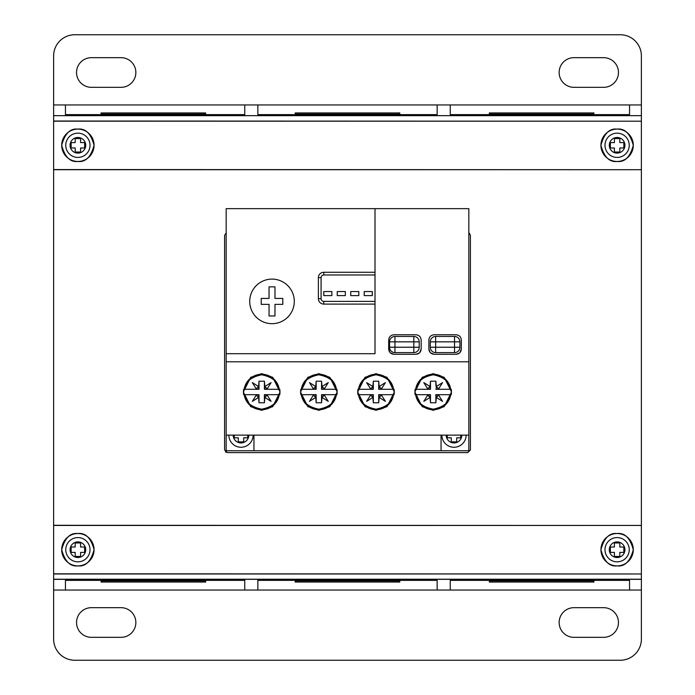 <?xml version="1.0" encoding="UTF-8"?>
<svg xmlns="http://www.w3.org/2000/svg" width="695" height="695" viewBox="0 0 695 695"><rect width="100%" height="100%" fill="white"/><g stroke="black" fill="none" stroke-linecap="round" stroke-linejoin="round"><path stroke-width="1.04" d="M336.397 389.287L336.927 389.287A18.261 18.261 0 0 1 336.927 394.682L325.173 394.682L324.339 395.134L328.248 401.363L322.011 397.453L321.559 402.77L316.173 402.77L315.721 397.453L309.492 401.363L313.402 395.134L312.568 394.682L300.805 394.682A18.261 18.261 0 0 1 300.805 389.287L312.568 389.287L313.402 388.844L309.492 382.606L315.721 386.516L316.173 381.199L321.559 381.199L322.011 386.516L328.248 382.606L324.339 388.844L325.173 389.287L335.85 389.287C335.311 381.816 329.647 376.985 318.866 374.787C308.085 376.985 302.421 381.816 301.882 389.287L301.335 389.287A17.74 17.74 0 0 1 336.397 389.287M313.402 395.134L309.492 401.363L315.721 397.453L313.402 395.134L316.173 394.682L312.568 394.682M301.335 394.682L301.882 394.682C302.421 402.153 308.085 406.992 318.866 409.181C329.647 406.992 335.311 402.153 335.85 394.682L336.397 394.682A17.74 17.74 0 0 1 301.335 394.682M315.878 394.977L315.721 397.453M316.173 398.287L316.173 394.682M316.173 394.795L316.173 402.77M321.559 402.77L321.559 394.795M322.011 397.453L328.248 401.363L324.339 395.134L322.011 397.453L321.559 394.682L325.173 394.682M321.863 394.977L324.339 395.134M324.339 388.844L328.248 382.606L322.011 386.516L324.339 388.844L321.559 389.287L325.173 389.287M321.559 385.682L321.559 389.287M321.863 388.991L322.011 386.516M321.559 389.183L321.559 381.199M316.173 381.199L316.173 389.287L313.402 388.844L315.721 386.516L315.878 388.991M315.721 386.516L309.492 382.606L313.402 388.844M312.568 389.287L316.173 389.287M617.108 533.534C624.762 532.613 630.148 538.008 633.293 549.71C630.148 561.412 624.762 566.807 617.108 565.886C609.463 566.807 604.068 561.412 600.932 549.71C604.068 538.008 609.463 532.613 617.108 533.534A16.176 16.176 0 0 1 633.293 549.71A16.176 16.176 0 0 1 617.108 565.886A16.176 16.176 0 0 1 600.932 549.71A16.176 16.176 0 0 1 617.108 533.534M77.892 533.534C85.537 532.613 90.932 538.008 94.068 549.71C90.932 561.412 85.537 566.807 77.892 565.886A16.176 16.176 0 0 0 94.068 549.71A16.176 16.176 0 0 0 77.892 533.534A16.176 16.176 0 0 0 61.707 549.71A16.176 16.176 0 0 0 77.892 565.886C70.238 566.807 64.852 561.412 61.707 549.71C64.852 538.008 70.238 532.613 77.892 533.534M77.892 161.466C70.238 162.387 64.852 156.992 61.707 145.29C64.852 133.588 70.238 128.193 77.892 129.114C85.537 128.193 90.932 133.588 94.068 145.29C90.932 156.992 85.537 162.387 77.892 161.466A16.176 16.176 0 0 1 61.707 145.29A16.176 16.176 0 0 1 77.892 129.114A16.176 16.176 0 0 1 94.068 145.29A16.176 16.176 0 0 1 77.892 161.466M617.108 161.466C609.463 162.387 604.068 156.992 600.932 145.29C604.068 133.588 609.463 128.193 617.108 129.114A16.176 16.176 0 0 0 600.932 145.29A16.176 16.176 0 0 0 617.108 161.466A16.176 16.176 0 0 0 633.293 145.29A16.176 16.176 0 0 0 617.108 129.114C624.762 128.193 630.148 133.588 633.293 145.29C630.148 156.992 624.762 162.387 617.108 161.466M53.619 115.657L641.381 115.657L641.381 104.954L629.548 104.954L629.548 114.623L450.247 114.623L450.247 104.954L437.146 104.954L437.146 114.623L257.854 114.623L257.854 104.954L244.753 104.954L244.753 114.623L65.452 114.623L65.452 104.954L53.619 104.954L641.381 104.954L641.381 55.887A21.137 21.137 -0 0 0 620.235 34.75L74.765 34.75A21.137 21.137 -0 0 0 53.619 55.887L53.619 573.974L641.381 573.974L641.381 639.113A21.137 21.137 180 0 1 620.235 660.25L74.765 660.25A21.137 21.137 180 0 1 53.619 639.113L53.619 590.046L65.452 590.046L65.452 580.377L65.452 590.046L244.753 590.046L244.753 580.377L65.452 580.377M53.619 573.974L53.619 579.222L641.381 579.222M53.619 573.809L641.381 573.974M53.619 525.446L641.381 525.446L641.381 573.809M53.619 525.298L641.381 525.446M226.17 232.921L224.589 235.37L224.581 449.926L227.282 452.619L467.718 452.619L470.419 449.926L470.411 235.37L469.281 233.181M53.619 169.702L641.381 169.702L641.381 525.298M53.619 169.554L641.381 169.702M53.619 121.191L641.381 121.191L641.381 169.554M53.619 579.222L641.381 579.326L53.619 579.343L53.619 590.046M53.619 121.026L641.381 121.191M225.371 451.828L227.282 452.619M224.589 235.37L224.581 243.841M469.62 233.468L468.83 232.921M470.419 449.926L470.419 440.891M603.634 87.327A14.83 14.83 -0 0 0 618.463 72.497A14.83 14.83 -0 0 0 603.634 57.668L573.974 57.668A14.83 14.83 -0 0 0 559.145 72.497A14.83 14.83 -0 0 0 573.974 87.327L603.634 87.327M295.219 114.067L399.781 114.067M489.332 114.067L593.904 114.067M101.096 114.067L205.668 114.067M205.668 580.933L101.096 580.933M593.904 580.933L489.332 580.933M399.781 580.933L295.219 580.933M91.366 57.668A14.83 14.83 -0 0 0 76.537 72.497A14.83 14.83 -0 0 0 91.366 87.327L121.026 87.327A14.83 14.83 -0 0 0 135.855 72.497A14.83 14.83 -0 0 0 121.026 57.668L91.366 57.668M603.634 637.332A14.83 14.83 180 0 0 618.463 622.503A14.83 14.83 180 0 0 603.634 607.673L573.974 607.673A14.83 14.83 180 0 0 559.145 622.503A14.83 14.83 180 0 0 573.974 637.332L603.634 637.332M91.366 607.673A14.83 14.83 180 0 0 76.537 622.503A14.83 14.83 180 0 0 91.366 637.332L121.026 637.332A14.83 14.83 180 0 0 135.855 622.503A14.83 14.83 180 0 0 121.026 607.673L91.366 607.673M295.219 580.377L295.219 582.062L399.781 582.062L399.781 580.377M244.753 580.377L244.753 590.046L257.854 590.046L257.854 580.377L257.854 590.046L437.146 590.046L437.146 580.377L257.854 580.377M489.332 580.377L489.341 582.062L593.904 582.062L593.904 580.377M437.146 580.377L437.146 590.046L450.247 590.046L450.247 580.377L450.247 590.046L629.548 590.046L629.548 580.377L450.247 580.377M101.096 580.377L101.096 582.062L205.659 582.062L205.668 580.377M629.548 580.377L629.548 590.046L641.381 590.046M641.381 115.657L641.381 121.026M399.781 114.623L399.781 112.938L295.219 112.938L295.219 114.623M593.904 114.623L593.904 112.938L489.341 112.938L489.332 114.623M205.668 114.623L205.659 112.938L101.096 112.938L101.096 114.623M272.006 323.688A22.292 22.292 0 0 0 294.298 301.395A22.292 22.292 0 0 0 272.006 279.112A22.292 22.292 0 0 0 249.722 301.395A22.292 22.292 0 0 0 272.006 323.688M269.043 298.433L261.224 298.433L261.224 304.358L269.043 304.358L269.043 315.956L274.977 315.956L274.977 304.358L282.796 304.358L282.796 298.433L274.977 298.433L274.977 286.835L269.043 286.835L269.043 298.433M459.925 347.231L454.539 347.231L454.539 352.626L435.661 352.626A5.395 5.395 180 0 1 430.274 347.231L430.274 341.836A5.395 5.395 180 0 1 435.661 336.45L454.539 336.45A5.395 5.395 180 0 1 459.925 341.836L459.925 347.231A5.395 5.395 180 0 1 454.539 352.626L435.661 352.626L435.661 347.231L454.539 347.231L454.539 341.836L435.661 341.836L435.661 347.231L430.274 347.231M419.215 347.231L413.82 347.231L413.82 352.626L394.951 352.626A5.395 5.395 180 0 1 389.556 347.231L389.556 341.836A5.395 5.395 180 0 1 394.951 336.45L413.82 336.45A5.395 5.395 180 0 1 419.215 341.836L419.215 347.231A5.395 5.395 180 0 1 413.82 352.626L394.951 352.626L394.951 347.231L413.82 347.231L413.82 341.836L394.951 341.836L394.951 347.231L389.556 347.231M433.185 410.319L422.186 406.653L414.846 391.989L422.186 377.315L433.185 373.649L444.183 377.315L451.515 391.989L444.183 406.653L433.185 410.319M376.021 410.319L365.023 406.653L357.69 391.989L365.023 377.315L376.021 373.649L387.028 377.315L394.36 391.989L387.028 406.653L376.021 410.319M261.711 410.319L250.713 406.653L243.372 391.989L250.713 377.315L261.711 373.649L272.709 377.315L280.042 391.989L272.709 406.653L261.711 410.319M318.866 410.319L307.868 406.653L300.535 391.989L307.868 377.315L318.866 373.649L329.864 377.315L337.197 391.989L329.864 406.653L318.866 410.319M226.17 435.122L226.17 450.76L468.83 450.76L468.83 435.122L226.17 435.122L226.17 361.791L468.83 361.791L468.83 435.122M461.341 340.116C461.046 336.84 459.265 335.051 455.99 334.764L434.21 334.764C430.935 335.051 429.145 336.84 428.858 340.116L428.858 348.951C429.145 352.226 430.935 354.016 434.21 354.302L455.99 354.302C459.265 354.016 461.046 352.226 461.341 348.951L461.341 340.116C461.046 336.84 459.265 335.06 455.99 334.764L434.21 334.764C430.935 335.06 429.154 336.84 428.858 340.116M388.687 348.951C388.974 352.226 390.764 354.016 394.039 354.302L415.818 354.302C419.094 354.016 420.875 352.226 421.17 348.951L421.17 340.116C420.875 336.84 419.094 335.051 415.818 334.764L394.039 334.764C390.764 335.051 388.974 336.84 388.687 340.116L388.687 348.951L389.982 352.487M468.83 361.791L468.83 208.648L375.005 208.648L375.005 353.703L226.17 353.703L226.17 361.791M375.005 208.648L226.17 208.648L226.17 353.703M282.144 435.122L241.382 435.122M396.463 435.122L355.692 435.122M453.618 435.122L412.856 435.122M339.308 435.122L298.537 435.122M253.936 435.122A16.176 16.176 0 0 1 253.944 435.661L253.944 450.76M441.056 450.76L441.056 435.661A16.176 16.176 0 0 1 441.064 435.122M390.286 352.808L393.883 354.302M421.17 340.116C420.875 336.84 419.094 335.06 415.818 334.764L394.039 334.764C390.764 335.06 388.974 336.84 388.687 340.116M416.01 354.302L419.346 353.017M419.667 352.704L421.17 348.951M456.181 354.302L459.517 353.017M459.847 352.704L461.341 348.951M428.858 348.951L430.153 352.487M430.457 352.808L434.054 354.302M375.005 288.182L375.005 274.977L323.774 274.977A2.693 2.693 0 0 0 321.081 277.67L321.081 298.702A2.693 2.693 0 0 0 323.774 301.395L375.005 301.395M279.242 389.287L279.772 389.287A18.261 18.261 0 0 1 279.772 394.682L268.009 394.682L267.175 395.134L271.085 401.363L264.856 397.453L264.404 402.77L259.009 402.77L258.566 397.453L252.328 401.363L256.238 395.134L255.404 394.682L243.65 394.682A18.261 18.261 0 0 1 243.65 389.287L255.404 389.287L256.238 388.844L252.328 382.606L258.566 386.516L259.009 381.199L264.404 381.199L264.856 386.516L271.085 382.606L267.175 388.844L268.009 389.287L278.695 389.287C278.156 381.816 272.492 376.985 261.711 374.787C250.93 376.985 245.266 381.816 244.727 389.287L244.18 389.287A17.74 17.74 0 0 1 279.242 389.287M256.238 395.134L252.328 401.363L258.566 397.453L256.238 395.134L259.009 394.682L255.404 394.682M244.18 394.682L244.727 394.682C245.266 402.153 250.93 406.992 261.711 409.181C272.492 406.992 278.156 402.153 278.695 394.682L279.242 394.682A17.74 17.74 0 0 1 244.18 394.682M258.714 394.977L258.566 397.453M259.009 398.287L259.009 394.682M259.009 394.795L259.009 402.77M264.404 402.77L264.404 394.795M264.856 397.453L271.085 401.363L267.175 395.134L264.856 397.453L264.404 394.682L268.009 394.682M264.699 394.977L267.175 395.134M267.175 388.844L271.085 382.606L264.856 386.516L267.175 388.844L264.404 389.287L268.009 389.287M264.404 385.682L264.404 389.287M264.699 388.991L264.856 386.516M264.404 389.183L264.404 381.199M259.009 381.199L259.009 389.287L256.238 388.844L258.566 386.516L258.714 388.991M258.566 386.516L252.328 382.606L256.238 388.844M255.404 389.287L259.009 389.287M393.552 389.287L394.082 389.287A18.261 18.261 0 0 1 394.082 394.682L382.328 394.682L381.494 395.134L385.404 401.363L379.166 397.453L378.723 402.77L373.328 402.77L372.885 397.453L366.647 401.363L370.557 395.134L369.723 394.682L357.968 394.682A18.261 18.261 0 0 1 357.968 389.287L369.723 389.287L370.557 388.844L366.647 382.606L372.885 386.516L373.328 381.199L378.723 381.199L379.166 386.516L385.404 382.606L381.494 388.844L382.328 389.287L393.014 389.287C392.466 381.816 386.802 376.985 376.021 374.787C365.24 376.985 359.584 381.816 359.037 389.287L358.498 389.287A17.74 17.74 0 0 1 393.552 389.287M370.557 395.134L366.647 401.363L372.885 397.453L370.557 395.134L373.328 394.682L369.723 394.682M358.498 394.682L359.037 394.682C359.584 402.153 365.24 406.992 376.021 409.181C386.802 406.992 392.466 402.153 393.014 394.682L393.552 394.682A17.74 17.74 0 0 1 358.498 394.682M373.033 394.977L372.885 397.453M373.328 398.287L373.328 394.682M373.328 394.795L373.328 402.77M378.723 402.77L378.723 394.795M379.166 397.453L385.404 401.363L381.494 395.134L379.166 397.453L378.723 394.682L382.328 394.682M379.018 394.977L381.494 395.134M381.494 388.844L385.404 382.606L379.166 386.516L381.494 388.844L378.723 389.287L382.328 389.287M378.723 385.682L378.723 389.287M379.018 388.991L379.166 386.516M378.723 389.183L378.723 381.199M373.328 381.199L373.328 389.287L370.557 388.844L372.885 386.516L373.033 388.991M372.885 386.516L366.647 382.606L370.557 388.844M369.723 389.287L373.328 389.287M450.716 389.287L451.246 389.287A18.261 18.261 0 0 1 451.246 394.682L439.483 394.682L438.649 395.134L442.559 401.363L436.33 397.453L435.878 402.77L430.483 402.77L430.04 397.453L423.802 401.363L427.712 395.134L426.878 394.682L415.123 394.682A18.261 18.261 0 0 1 415.123 389.287L426.878 389.287L427.712 388.844L423.802 382.606L430.04 386.516L430.483 381.199L435.878 381.199L436.33 386.516L442.559 382.606L438.649 388.844L439.483 389.287L450.169 389.287C449.63 381.816 443.966 376.985 433.185 374.787C422.404 376.985 416.739 381.816 416.192 389.287L415.653 389.287A17.74 17.74 0 0 1 450.716 389.287M427.712 395.134L423.802 401.363L430.04 397.453L427.712 395.134L430.483 394.682L426.878 394.682M415.653 394.682L416.192 394.682C416.739 402.153 422.404 406.992 433.185 409.181C443.966 406.992 449.63 402.153 450.169 394.682L450.716 394.682A17.74 17.74 0 0 1 415.653 394.682M430.188 394.977L430.04 397.453M430.483 398.287L430.483 394.682M430.483 394.795L430.483 402.77M435.878 402.77L435.878 394.795M436.33 397.453L442.559 401.363L438.649 395.134L436.33 397.453L435.878 394.682L439.483 394.682M436.173 394.977L438.649 395.134M438.649 388.844L442.559 382.606L436.33 386.516L438.649 388.844L435.878 389.287L439.483 389.287M435.878 385.682L435.878 381.199M436.173 388.991L436.33 386.516M430.483 381.199L430.483 389.287L427.712 388.844L430.04 386.516L430.188 388.991M430.04 386.516L423.802 382.606L427.712 388.844M426.878 389.287L430.483 389.287M617.108 537.574A12.136 12.136 0 0 1 629.244 549.71A12.136 12.136 0 0 1 617.108 561.838A12.136 12.136 0 0 1 604.98 549.71A12.136 12.136 0 0 1 617.108 537.574A12.136 12.136 0 0 0 604.98 549.71A12.136 12.136 0 0 0 617.108 561.838M614.415 547.017L610.375 547.017L610.375 552.403L614.415 552.403L614.415 556.452L619.81 556.452L619.81 552.403L623.849 552.403L623.849 547.017L619.81 547.017L619.81 542.969L614.415 542.969L614.415 547.017M77.892 561.838A12.136 12.136 0 0 0 90.02 549.71A12.136 12.136 0 0 0 77.892 537.574A12.136 12.136 0 0 0 65.756 549.71A12.136 12.136 0 0 0 77.892 561.838A12.136 12.136 0 0 1 65.756 549.71A12.136 12.136 0 0 1 77.892 537.574M80.585 547.017L84.625 547.017L84.625 552.403L80.585 552.403L80.585 556.452L75.19 556.452L75.19 552.403L71.151 552.403L71.151 547.017L75.19 547.017L75.19 542.969L80.585 542.969L80.585 547.017M617.108 133.162A12.136 12.136 0 0 0 604.98 145.29A12.136 12.136 0 0 0 617.108 157.426A12.136 12.136 0 0 0 629.244 145.29A12.136 12.136 0 0 0 617.108 133.162A12.136 12.136 0 0 1 629.244 145.29A12.136 12.136 0 0 1 617.108 157.426M614.415 147.983L610.375 147.983L610.375 142.597L614.415 142.597L614.415 138.548L619.81 138.548L619.81 142.597L623.849 142.597L623.849 147.983L619.81 147.983L619.81 152.031L614.415 152.031L614.415 147.983M77.892 157.426A12.136 12.136 0 0 1 65.756 145.29A12.136 12.136 0 0 1 77.892 133.162A12.136 12.136 0 0 1 90.02 145.29A12.136 12.136 0 0 1 77.892 157.426A12.136 12.136 0 0 0 90.02 145.29A12.136 12.136 0 0 0 77.892 133.162M80.585 147.983L84.625 147.983L84.625 142.597L80.585 142.597L80.585 138.548L75.19 138.548L75.19 142.597L71.151 142.597L71.151 147.983L75.19 147.983L75.19 152.031L80.585 152.031L80.585 147.983M466.128 435.122A12.136 12.136 0 0 1 454 447.259A12.136 12.136 0 0 1 441.864 435.122A12.136 12.136 0 0 0 454 447.259M447.259 435.122L447.259 437.824L451.298 437.824L451.298 441.864L456.693 441.864L456.693 437.824L460.733 437.824L460.733 435.122M241 447.259A12.136 12.136 0 0 1 228.872 435.122A12.136 12.136 0 0 0 241 447.259A12.136 12.136 0 0 0 253.136 435.122M234.267 435.122L234.267 437.824L238.307 437.824L238.307 441.864L243.702 441.864L243.702 437.824L247.741 437.824L247.741 435.122M345.346 295.601L345.346 291.553L337.257 291.553L337.257 295.601L345.346 295.601M358.82 295.601L358.82 291.553L350.732 291.553L350.732 295.601L358.82 295.601M372.303 295.601L372.303 291.553L364.215 291.553L364.215 295.601L372.303 295.601M331.863 295.601L331.863 291.553L323.774 291.553L323.774 295.601L331.863 295.601M435.661 336.45A5.395 5.395 0 0 0 430.274 341.836L435.661 341.836L435.661 336.45L454.539 336.45L454.539 341.836L459.925 341.836A5.395 5.395 0 0 0 454.539 336.45M394.951 336.45A5.395 5.395 0 0 0 389.556 341.836L394.951 341.836L394.951 336.45L413.82 336.45L413.82 341.836L419.215 341.836A5.395 5.395 0 0 0 413.82 336.45M375.005 304.089L323.774 304.089L323.774 301.395A2.693 2.693 0 0 1 321.081 298.702L318.38 298.702A5.395 5.395 0 0 0 323.774 304.089M318.38 298.702L318.38 277.67L321.081 277.67M323.774 274.977L323.774 272.275A5.395 5.395 0 0 0 318.38 277.67M323.774 272.275L375.005 272.275M617.108 557.529A7.819 7.819 0 0 0 624.927 549.71A7.819 7.819 0 0 0 617.108 541.891A7.819 7.819 0 0 0 609.289 549.71A7.819 7.819 0 0 0 617.108 557.529M77.892 541.891A7.819 7.819 0 0 1 85.711 549.71A7.819 7.819 0 0 1 77.892 557.529A7.819 7.819 0 0 1 70.073 549.71A7.819 7.819 0 0 1 77.892 541.891M617.108 153.109A7.819 7.819 0 0 1 609.289 145.29A7.819 7.819 0 0 1 617.108 137.471A7.819 7.819 0 0 1 624.927 145.29A7.819 7.819 0 0 1 617.108 153.109M77.892 137.471A7.819 7.819 0 0 0 70.073 145.29A7.819 7.819 0 0 0 77.892 153.109A7.819 7.819 0 0 0 85.711 145.29A7.819 7.819 0 0 0 77.892 137.471M446.181 435.122A7.819 7.819 0 0 0 454 442.941A7.819 7.819 0 0 0 461.819 435.122M248.819 435.122A7.819 7.819 0 0 1 241 442.941A7.819 7.819 0 0 1 233.181 435.122"/></g></svg>
